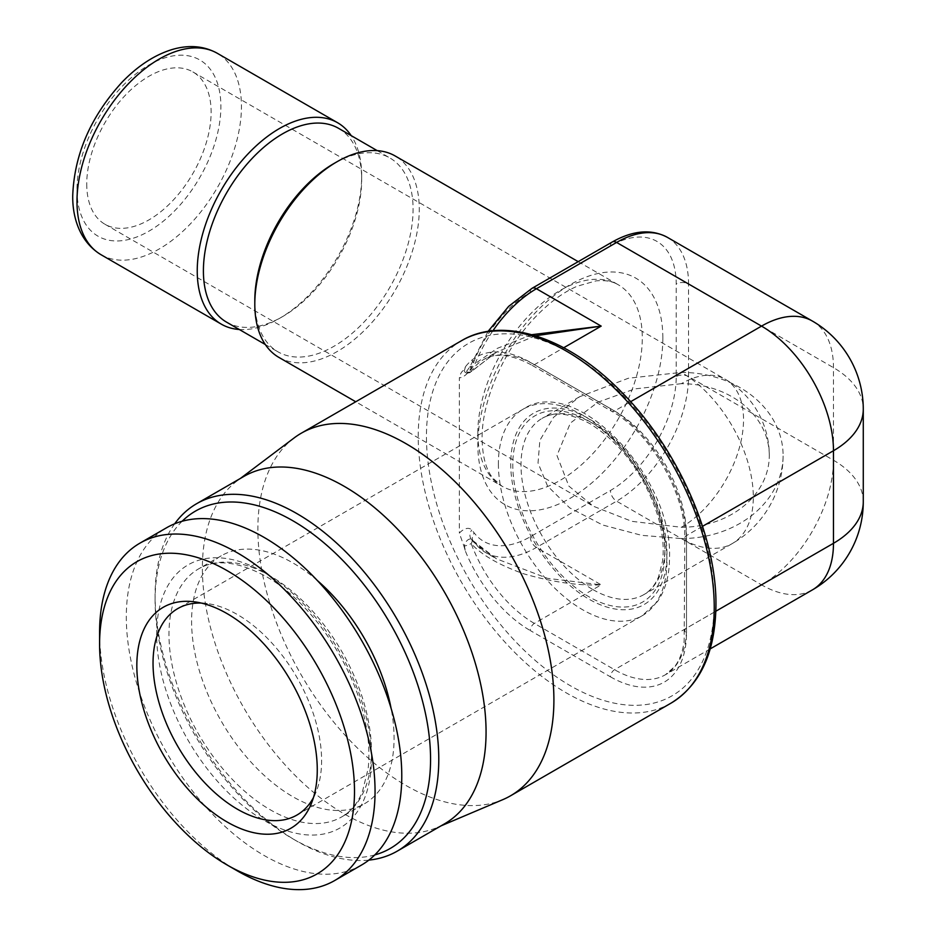 <?xml version="1.0" encoding="UTF-8"?>
<svg xmlns="http://www.w3.org/2000/svg" width="936" height="936" viewBox="0 0 936 936"><rect width="100%" height="100%" fill="white"/><g stroke="black" fill="none" stroke-linecap="round" stroke-linejoin="round"><path stroke-width="0.7" stroke-dasharray="4.68 3.51" d="M812.401 321.071A101.755 58.746 -60 0 1 833.473 367.649L833.473 460.231A101.755 58.746 -60 0 1 761.53 584.848A101.755 58.746 -120 0 0 812.401 589.891M863.273 501.766A101.755 58.746 0 0 0 833.473 460.231L688.545 376.553L688.545 283.982L833.473 367.649A101.755 58.746 180 0 1 863.273 409.196M463.823 545.805L465.508 551.398L464.385 546.016A5.698 3.288 -60 0 1 467.333 540.341A5.698 3.288 -60 0 1 471.615 539.581L471.615 539.581A5.698 3.288 -60 0 1 471.721 539.686A8.716 6.997 138.4 0 1 471.428 539.382L471.615 539.581A5.815 5.815 0 0 1 471.791 539.756A5.815 2.656 136.7 0 1 471.171 543.559A5.815 1.345 159.7 0 1 464.385 546.016A8.716 4.446 -174.8 0 0 463.823 545.805L459.342 533.134A14.239 8.225 -60 0 1 471.779 530.033L474.26 533.005A93.027 53.715 120 0 0 530.256 536.784L610.436 490.499A93.027 53.715 120 0 0 676.213 376.553L676.213 283.982A93.027 53.715 120 0 0 610.436 246.004L530.256 292.289A93.027 53.715 120 0 0 474.26 360.734L471.791 366.549A14.239 8.225 -60 0 1 459.342 377.828L459.342 533.134M535.532 335.778L496.525 352.123L471.171 371.569A5.815 4.551 -147.1 0 1 464.385 370.516L465.508 366.678L463.823 370.34C461.916 370.984 460.418 373.487 459.342 377.828M294.091 437.966A209.313 120.849 -120 0 0 257.88 529.062A209.313 120.849 60 0 0 344.448 734.526A209.313 120.849 60 0 0 502.889 799.613M243.922 476.401A200.596 115.818 -120 0 0 237.077 480.928A200.596 115.818 -120 0 0 202.375 568.234A200.596 115.818 -120 0 0 344.226 813.91A200.596 115.818 -120 0 0 437.17 827.506A200.596 115.818 -120 0 0 444.518 823.844M174.669 523.797A200.596 115.818 -120 0 0 155.095 595.53A200.596 115.818 -120 0 0 296.934 841.207L292.828 838.832L296.934 841.207A200.596 115.818 60 0 0 368.842 860.114M374.763 854.931A194.782 112.46 60 0 1 292.828 838.832A194.782 112.46 -120 0 1 155.095 600.268L155.095 595.53M182.122 521.27A194.782 112.46 -120 0 0 155.095 600.268M317.304 580.484A143.173 82.66 -120 0 0 292.828 562.887A143.173 82.66 -120 0 0 221.235 555.797A143.173 82.66 -120 0 0 199.298 670.527A143.173 82.66 -120 0 0 292.828 796.7A143.173 82.66 -120 0 0 364.42 803.79A143.173 82.66 -120 0 0 391.072 708.248M361.436 865.098A194.782 112.46 60 0 1 264.046 855.445A194.782 112.46 -120 0 1 136.796 683.807A194.782 112.46 -120 0 1 166.655 527.717M99.59 632.315A194.782 112.46 -120 0 0 237.323 870.878M201.252 603.053A119.2 68.819 -120 0 1 207.254 603.556A119.2 68.819 -120 0 1 237.323 614.519A119.2 68.819 60 0 1 316.064 792.02A119.2 68.819 60 0 1 313.501 797.472M681.35 538.563A101.755 83.082 180 0 0 783.104 455.481A101.755 83.082 180 0 0 681.35 372.399L628.384 378.238L579.606 396.735L553.562 417.316L539.861 440.365L538.036 462.992L547.56 486.065L569.673 507.85L602.62 524.991L641.745 535.357L681.35 538.563A101.755 58.746 -120 0 0 732.233 543.594A101.755 58.746 -120 0 0 747.829 462.068A101.755 58.746 -120 0 0 681.35 372.399M681.35 383.678L634.702 388.92L597.917 402.234L570.375 423.072L556.978 455.481L568.831 486.065L593.401 506.259L631.788 521.329L681.35 527.284A87.937 71.803 0 0 0 769.298 455.481A87.937 87.937 0 0 0 725.318 379.314A87.937 50.778 120 0 0 681.35 383.678A87.937 71.803 0 0 1 769.298 455.481M86.744 183.994A87.937 50.778 120 0 0 104.961 224.254A87.937 50.778 120 0 0 172.727 200.69A87.937 50.778 120 0 0 211.115 112.191A87.937 50.778 120 0 0 192.898 71.932A87.937 50.778 120 0 0 125.132 95.484A87.937 50.778 120 0 0 86.744 183.994M239.277 329.495A116.286 67.135 120 0 0 279.466 318.404A116.286 67.135 120 0 0 361.694 175.98A116.286 67.135 120 0 0 351.199 135.626M278.881 357.388A116.286 67.135 120 0 0 368.491 326.243A116.286 67.135 120 0 0 419.258 209.208A116.286 67.135 120 0 0 395.167 155.973M338.516 128.302A111.922 64.619 -60 0 1 361.694 179.536L361.694 175.98M226.582 322.159A111.922 64.619 120 0 0 282.555 316.625A111.922 64.619 120 0 0 361.694 179.536M254.803 300.596A111.922 64.619 120 0 0 277.98 351.831A111.922 64.619 120 0 0 364.233 321.844A111.922 64.619 120 0 0 413.08 209.208A111.922 64.619 -60 0 0 389.902 157.973A111.922 64.619 -60 0 0 333.941 163.519M531.823 334.69L497.191 348.403L475.172 363.589A8.716 1.65 -157.8 0 1 472.341 361.015A8.716 1.65 -157.8 0 1 474.26 360.734M492.898 330.794A101.755 58.746 120 0 0 475.172 363.589L471.721 368.375A5.698 3.288 -60 0 1 465.976 372.809A5.698 3.288 -60 0 1 464.385 370.516A8.716 5.569 -5.9 0 0 463.823 370.34M471.428 539.382L473.522 541.885A8.716 6.926 142.4 0 0 475.172 543.325A101.755 58.746 120 0 0 485.55 552.497L496.525 558.839L471.791 539.756A5.815 2.656 136.7 0 0 471.721 539.686L475.172 543.325L496.525 558.839L547.583 578.354L601.181 584.848C578.635 585.877 552.813 582.204 523.715 573.803C498.935 564.958 481.42 554.884 471.171 543.559A101.755 58.746 -120 0 0 534.374 623.423L614.543 669.708A101.755 58.746 -120 0 0 665.414 674.751A101.755 58.746 -120 0 0 686.497 628.161L686.497 535.591A101.755 58.746 -120 0 0 614.543 410.974L534.374 364.689A101.755 58.746 -120 0 0 483.491 359.646A101.755 58.746 -120 0 0 471.171 371.569A5.815 2.656 43.3 0 0 471.791 371.206A5.815 2.656 43.3 0 0 471.721 368.375A8.716 1.345 -156.3 0 1 469.966 366.608A8.716 1.345 -156.3 0 1 471.791 366.549M471.405 539.358A8.716 6.997 138.4 0 1 471.779 530.033M473.452 541.804A8.716 6.926 142.4 0 1 474.26 533.005M473.522 541.885L485.55 552.497A101.755 58.746 120 0 0 536.422 547.466L616.602 501.169A101.755 58.746 120 0 0 688.545 376.553A8.716 5.031 0 0 0 676.213 376.553M667.473 237.405A101.755 58.746 120 0 1 688.545 283.982A8.716 5.031 0 0 0 676.213 283.982M612.238 242.003A8.716 5.031 -120 0 0 610.436 246.004M530.256 536.784A8.716 5.031 60 0 0 536.422 547.466L601.181 584.848L534.374 623.423A5.815 3.358 120 0 0 530.256 630.536L610.436 676.822A5.815 3.358 120 0 1 614.543 669.708L761.53 584.848L616.602 501.169A8.716 5.031 60 0 1 610.436 490.499M610.436 676.822A107.57 62.104 -120 0 0 686.497 632.912A5.815 3.358 0 0 1 684.789 630.536A5.815 3.358 0 0 1 686.497 628.161L715.853 611.22M714.238 602.644A203.498 117.491 60 0 1 570.352 685.725A203.498 117.491 60 0 1 426.453 436.492A203.498 117.491 60 0 1 570.352 353.41A203.498 117.491 60 0 1 714.238 602.644M465.508 551.398A107.57 62.104 -120 0 0 530.256 630.536M686.497 632.912L686.497 540.341A107.57 62.104 -120 0 0 610.436 408.599L530.256 362.314A107.57 62.104 -120 0 0 465.508 366.678M670.89 703.217A209.313 120.849 60 0 1 509.594 647.139A209.313 120.849 60 0 1 418.228 436.492A209.313 120.849 60 0 1 461.577 340.669M270.211 575.944A143.173 82.66 -120 0 0 198.631 568.854A143.173 82.66 -120 0 0 176.682 683.584A143.173 82.66 -120 0 0 270.211 809.757A143.173 82.66 60 0 0 341.804 816.847A143.173 82.66 60 0 0 363.753 702.117A143.173 82.66 60 0 0 270.211 575.944M264.046 572.387A151.901 87.703 60 0 1 371.463 758.417A151.901 87.703 60 0 1 264.046 820.439A151.901 87.703 -120 0 1 156.64 634.397A151.901 87.703 -120 0 1 264.046 572.387M498.397 463.788A119.2 68.819 -120 0 0 550.426 583.736A119.2 68.819 -120 0 0 642.272 615.677A119.2 68.819 -120 0 0 666.958 561.109A119.2 68.819 -120 0 0 614.929 441.16A119.2 68.819 -120 0 0 523.084 409.219A119.2 68.819 -120 0 0 498.397 463.788M666.958 553.983A110.471 63.777 -120 0 0 588.849 418.685A110.471 63.777 -120 0 0 510.728 463.788A110.471 63.777 -120 0 0 588.849 599.087A110.471 63.777 -120 0 0 666.958 553.983M588.849 421.06A107.57 62.104 60 0 1 664.911 552.802A107.57 62.104 60 0 1 588.849 596.712A107.57 62.104 60 0 1 512.788 464.97A107.57 62.104 60 0 1 588.849 421.06M592.956 589.598A101.755 58.746 -120 0 0 643.839 594.629A101.755 58.746 -120 0 0 659.435 513.103A101.755 58.746 -120 0 0 592.956 423.435A101.755 58.746 -120 0 0 542.084 418.392A101.755 58.746 -120 0 0 526.488 499.929A101.755 58.746 -120 0 0 592.956 589.598M192.898 71.932L725.318 379.314A87.937 50.778 120 0 1 743.535 419.574A87.937 50.778 -60 0 1 681.35 527.284M76.986 189.622A101.755 58.746 120 0 0 148.929 231.169A101.755 58.746 120 0 0 220.884 106.552A101.755 58.746 120 0 0 148.929 65.005A101.755 58.746 120 0 0 76.986 189.622M101.065 254.732A116.286 67.135 120 0 0 190.675 223.575A116.286 67.135 120 0 0 241.441 106.552A116.286 67.135 -60 0 0 217.351 53.317M477.84 432.935A116.286 67.135 -60 0 1 528.606 315.9A116.286 67.135 -60 0 1 618.216 284.743A116.286 67.135 -60 0 1 642.295 337.978A116.286 67.135 -60 0 1 591.54 455.013A116.286 67.135 -60 0 1 501.93 486.158A116.286 67.135 -60 0 1 477.84 432.935M662.852 337.978A130.818 75.535 -60 0 1 570.352 498.209A130.818 75.535 -60 0 1 477.84 444.799A130.818 75.535 -60 0 1 570.352 284.579A130.818 75.535 -60 0 1 662.852 337.978M532.069 288.3A8.716 5.031 -120 0 0 530.256 292.289M702.538 526.324L686.497 535.591A5.815 3.358 0 0 0 684.789 537.966C686.076 494.22 650.169 432.011 611.641 411.255A5.815 3.358 -60 0 0 614.543 410.974L630.595 401.708M610.436 408.599A5.815 3.358 -60 0 0 611.641 411.255L531.461 364.97A5.815 3.358 -60 0 0 534.374 364.689L563.729 347.736M710.248 648.87L665.414 674.751L674.704 666.526C679.548 660.36 682.695 651.889 684.157 641.101L684.789 537.966A5.815 3.358 0 0 0 686.497 540.341M488.054 331.414L469.966 366.608C466.631 371.545 464.888 373.581 464.759 372.715L465.976 372.809A5.815 5.815 0 0 0 471.791 371.206L496.525 352.123L483.491 359.646C495.331 352.462 511.325 354.229 531.461 364.97A5.815 3.358 -60 0 1 530.256 362.314M437.17 827.506L440.961 825.891M237.077 480.928L240.376 478.448M221.235 555.797L198.631 568.854C215.502 558.827 237.908 561.331 265.859 576.377C305.803 598.724 345.782 652.24 360.945 704.668C367.871 728.208 370.282 749.502 368.152 768.55L362.314 792.137C357.365 803.673 350.532 811.91 341.804 816.847L364.42 803.79M316.064 792.02L311.325 803.603M207.254 603.556L194.852 601.871M296.923 815.057L642.272 615.677L657.552 601.497C665.496 589.914 669.486 575.266 669.521 557.552C672.832 476.108 575.067 373.476 523.084 409.219L177.723 608.611M579.606 396.735L542.084 418.392C553.925 411.208 569.919 412.987 590.054 423.727C622.311 444.12 645.091 475.453 658.406 517.737C662.782 533.801 664.162 548.25 662.559 561.097L658.511 576.962C654.943 585.257 650.052 591.142 643.839 594.629L732.233 543.594A101.755 101.755 0 0 0 783.104 455.481M104.961 224.254L593.401 506.247M578.214 261.659L618.216 284.743C612.483 281.256 605.054 279.981 595.904 280.905L577.161 286.24C563.062 292.383 548.987 302.796 534.924 317.515C503.51 350.076 481.49 401.649 482.099 438.867C482.485 456.733 486.076 469.825 492.874 478.156L501.93 486.158L355.75 401.766M282.555 316.625L279.466 318.404M377.22 150.649L389.902 157.973M265.286 344.506L277.98 351.831"/><path stroke-width="1.4" d="M812.401 321.071A101.755 101.755 0 0 1 863.273 409.196A101.755 58.746 180 0 1 833.473 450.731A101.755 58.746 -120 0 0 761.53 326.114A101.755 58.746 -60 0 1 812.401 321.071L667.473 237.405A101.755 58.746 120 0 0 616.602 242.436A8.716 5.031 -120 0 0 612.238 242.003C633.064 230.303 651.468 228.77 667.473 237.405M702.538 526.324L833.473 450.731L833.473 543.301A101.755 58.746 0 0 0 863.273 501.766L863.273 409.196M440.961 825.891L502.889 799.613A209.313 120.849 60 0 0 510.553 795.787A209.313 120.849 60 0 0 553.901 699.964A209.313 120.849 -120 0 0 462.536 489.317A209.313 120.849 -120 0 0 301.228 433.239A209.313 120.849 -120 0 0 294.091 437.966L240.376 478.448M196.642 503.697A200.596 115.818 -120 0 1 296.934 513.63A200.596 115.818 60 0 1 427.986 690.394A200.596 115.818 60 0 1 397.238 851.14L444.518 823.844A200.596 115.818 -120 0 0 486.065 732.01A200.596 115.818 -120 0 0 344.226 486.334A200.596 115.818 -120 0 0 243.922 476.401L196.642 503.697A200.596 115.818 -120 0 0 174.669 523.797M397.238 851.14A200.596 115.818 60 0 1 368.842 860.114M182.122 521.27A194.782 112.46 -120 0 1 292.828 520.755A194.782 112.46 60 0 1 423.634 705.498A194.782 112.46 60 0 1 374.763 854.931M391.072 708.248A143.173 82.66 -120 0 0 317.304 580.484M334.714 880.519A194.782 112.46 60 0 0 364.572 724.441A194.782 112.46 60 0 0 237.323 552.802A194.782 112.46 -120 0 0 139.932 543.149L166.655 527.717A194.782 112.46 -120 0 1 264.046 537.369A194.782 112.46 60 0 1 391.295 709.008A194.782 112.46 60 0 1 361.436 865.098L334.714 880.519A194.782 112.46 60 0 1 237.323 870.878L227.05 864.946L237.323 870.878M139.932 543.149A194.782 112.46 -120 0 0 99.59 632.315L99.59 644.19A180.25 104.06 -120 0 0 227.05 864.946A180.25 104.06 60 0 0 354.498 791.353A180.25 104.06 60 0 0 227.05 570.597A180.25 104.06 -120 0 0 99.59 644.19M227.05 613.595A127.588 73.663 60 0 1 311.325 803.603A127.588 73.663 60 0 1 227.05 821.948A127.588 73.663 -120 0 1 138.329 685.444A127.588 73.663 -120 0 1 194.852 601.871A127.588 73.663 -120 0 1 227.05 613.595M313.501 797.472A119.2 68.819 60 0 1 296.923 815.057A119.2 68.819 60 0 1 237.323 809.16A119.2 68.819 -120 0 1 159.459 704.129A119.2 68.819 -120 0 1 177.723 608.611A119.2 68.819 -120 0 1 201.252 603.053M351.199 135.626A116.286 67.135 120 0 0 337.615 122.745A116.286 67.135 120 0 0 248.005 153.902A116.286 67.135 120 0 0 197.239 270.925A116.286 67.135 120 0 0 221.329 324.16A116.286 67.135 120 0 0 239.277 329.495M578.214 261.659L395.167 155.973A116.286 67.135 120 0 0 337.03 161.741A116.286 67.135 120 0 0 254.803 304.153A116.286 67.135 120 0 0 278.881 357.388L355.75 401.766M265.286 344.506L226.582 322.159A111.922 64.619 120 0 1 203.404 270.925A111.922 64.619 -60 0 1 252.264 158.289A111.922 64.619 -60 0 1 338.516 128.302L377.22 150.649M337.03 161.741L333.941 163.519A111.922 64.619 -60 0 0 254.803 300.596L254.803 304.153M630.595 401.708L761.53 326.114L616.602 242.436L536.422 288.733L601.181 326.114L531.823 334.69M563.729 347.736L601.181 326.114L535.532 335.778M710.248 648.87L812.401 589.891A101.755 58.746 -120 0 0 833.473 543.301L715.853 611.22M714.238 607.394A209.313 120.849 60 0 1 670.89 703.217C700.397 685.047 715.408 652.31 715.946 605.019C716.719 536.082 676.974 447.045 620.685 391.225C567.637 336.925 502.948 315.841 461.577 340.669A209.313 120.849 60 0 1 622.873 396.747A209.313 120.849 60 0 1 714.238 607.394M217.351 53.317A116.286 67.135 -60 0 0 127.741 84.474A116.286 67.135 -60 0 0 76.986 201.497A116.286 67.135 120 0 0 101.065 254.732C79.841 241.944 72.353 217.468 72.727 195.565C74.318 154.3 90.733 116.52 121.996 82.251C137.978 65.695 154.838 54.744 172.598 49.386C189.142 44.635 204.06 45.946 217.351 53.317L337.615 122.745M492.898 330.794A101.755 58.746 120 0 1 536.422 288.733A8.716 5.031 -120 0 0 532.069 288.3L508.634 306.388L488.054 331.414M812.401 589.891A101.755 101.755 0 0 0 863.273 501.766M301.228 433.239L461.577 340.669M510.553 795.787L670.89 703.217M101.065 254.732L221.329 324.16M612.238 242.003L532.069 288.3"/></g></svg>
